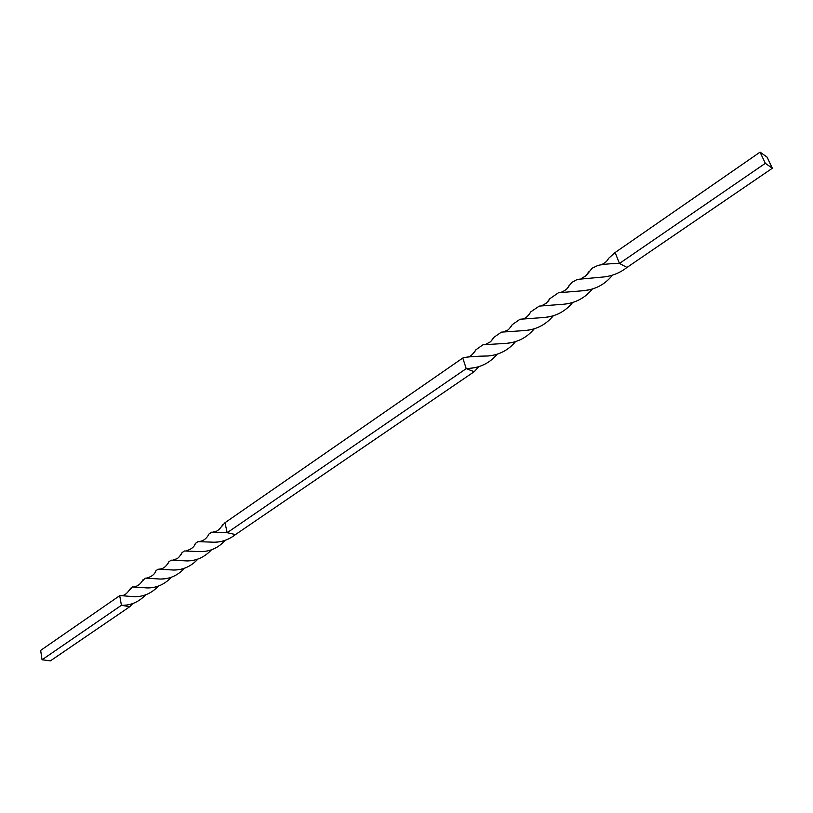 <?xml version="1.0" encoding="UTF-8"?>
<svg xmlns="http://www.w3.org/2000/svg" width="813" height="813" viewBox="0 0 813 813"><rect width="100%" height="100%" fill="white"/><g stroke="black" fill="none" stroke-linecap="round" stroke-linejoin="round"><path stroke-width="1.22" d="M132.783 603.541L129.785 606.701L50.416 660.857L42.052 659.78L40.65 650.4L119.877 595.543L134.145 596.701C143.444 596.894 151.553 593.348 158.454 586.061M194.581 545.066L195.425 543.389L197.986 541.631L214.459 542.23C222.04 542.108 229.042 539.558 235.485 534.568L474.162 371.714L478.928 366.551M492.434 339.773L493.928 337.314L501.408 332.131L525.472 330.505C536.844 329.397 546.153 324.448 553.379 315.678M567.454 288.046L571.803 282.406L577.352 279.387L604.1 276.928C612.636 275.881 620.268 272.711 626.975 267.436L619.455 263.453L615.116 252.528L608.541 258.392L606.905 260.851M474.162 371.714L466.225 368.624L470.036 368.309C481.052 367.354 490.148 362.608 497.332 354.062M510.706 327.172L512.231 324.661L520.076 319.235L544.568 317.466C556.082 316.318 565.482 311.288 572.769 302.375M587.037 274.56L592.149 268.199L598.114 265.373C603.815 264.184 610.929 263.544 619.455 263.453L765.338 163.322L772.35 168.24L626.975 267.436M235.485 534.568L227.193 532.708L466.225 368.624L462.79 358.025L464.253 357.527C469.985 356.633 477.942 356.114 488.125 355.982C499.304 354.925 508.491 350.098 515.676 341.49M529.263 314.326L530.777 311.846L539.222 306.115L564.192 304.184C575.767 302.934 585.197 297.822 592.484 288.859M474.416 352.202L475.91 349.773L482.993 344.793L506.651 343.34C517.891 342.283 527.119 337.415 534.324 328.747M548.226 301.257L549.832 298.696L558.49 292.751L584.059 290.658C595.705 289.387 605.167 284.235 612.453 275.18M208.087 535.757L208.971 534.009L211.583 532.18L227.193 532.708L224.977 522.729L462.79 358.025M168.098 563.277L168.85 561.793L171.228 560.177L187.02 560.929C196.522 560.858 204.693 557.129 211.543 549.73M221.756 526.407L224.977 522.729M129.867 589.71L132.397 586.925L147.275 587.931C156.543 588.023 164.572 584.466 171.38 577.24M181.279 554.222L182.092 552.596L184.48 550.97L200.628 551.641C210.201 551.58 218.412 547.81 225.252 540.32M142.438 581.031L145.141 578.134L160.354 579.049C169.704 579.11 177.762 575.492 184.551 568.206M129.785 606.701L121.422 605.299C130.7 605.553 138.789 602.057 145.71 594.791M155.192 572.22L155.944 570.685L158.088 569.191L173.555 570.025C182.976 570.076 191.116 566.407 197.976 559.019M42.052 659.78L121.422 605.299L119.694 595.655M772.35 168.24L767.076 157.112L760.064 152.143L615.116 252.528M760.064 152.143L765.338 163.322M473.949 367.74L470.036 368.309M504.263 331.592C506.885 330.078 507.403 331.999 512.231 324.661M548.917 316.775L544.568 317.466M581.275 278.524L585.736 275.953L588.744 271.847M492.414 355.311L488.125 355.982M522.993 318.686C525.422 318.564 528.023 316.287 530.777 311.846M568.47 303.462L564.192 304.184M601.325 264.703C604.913 263.178 607.311 261.075 608.541 258.392M485.828 344.275L490.625 341.714L493.928 337.314M529.69 329.865L525.472 330.505M561.519 292.131C565.624 290.454 568.155 288.209 569.11 285.414M608.449 276.207L604.1 276.928M467.79 356.917C470.077 356.927 472.79 354.549 475.91 349.773M510.92 342.68L506.651 343.34M542.129 305.505L546.366 303.188L549.832 298.696M588.338 289.916L584.059 290.658M121.513 595.594C124.409 595.756 127.448 593.287 130.629 588.175M151.035 587.718L147.275 587.931M173.027 559.974C176.228 558.419 177.346 560.503 182.092 552.596M204.52 551.336L200.628 551.641M134.013 586.783C137.621 586.447 140.679 584.019 143.19 579.486M164.074 578.826L160.354 579.049M186.329 550.757C191.319 549.334 194.358 546.875 195.425 543.389M218.23 541.946L214.459 542.23M138.19 596.508L134.145 596.701M159.795 569.029C163.301 568.887 166.319 566.478 168.85 561.793M190.852 560.645L187.02 560.929M213.585 531.966C216.736 531.895 219.764 529.497 222.681 524.802M125.344 605.106L122.336 605.451M146.838 577.972C151.726 576.702 154.755 574.273 155.944 570.685M177.305 569.791L173.555 570.025M199.866 541.417C203.809 540.736 206.848 538.267 208.971 534.009"/></g></svg>
